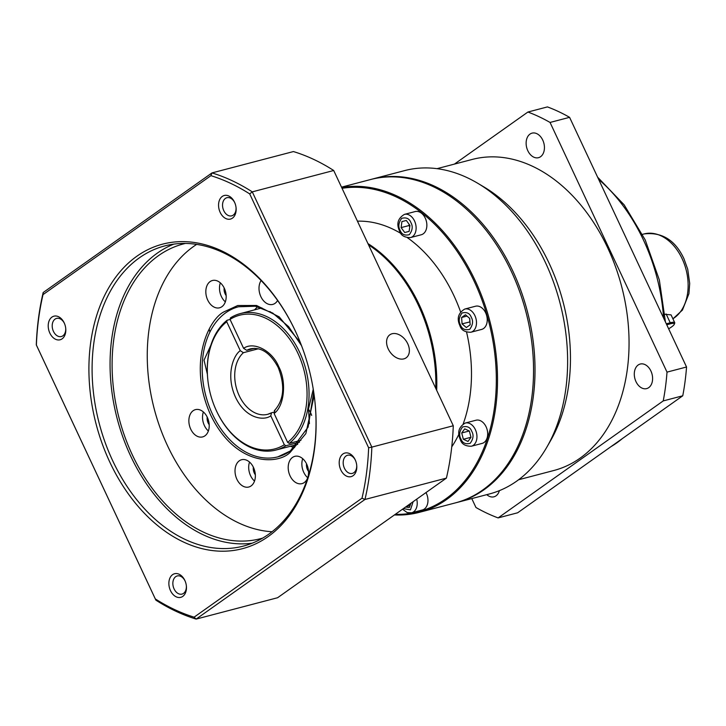 <?xml version="1.0" encoding="UTF-8"?>
<svg xmlns="http://www.w3.org/2000/svg" width="726" height="726" viewBox="0 0 726 726"><rect width="100%" height="100%" fill="white"/><g stroke="black" fill="none" stroke-linecap="round" stroke-linejoin="round"><path stroke-width="1.09" d="M518.618 479.741L553.802 470.512A160.8 112.312 -104.7 0 0 607.707 247.875A160.8 112.312 -104.7 0 0 472.218 159.439L437.034 168.659M371.249 179.358A167.143 116.741 75.3 0 1 371.984 179.159L404.6 170.61A167.143 116.741 75.3 0 1 477.654 183.224L483.906 186.936A160.8 112.312 75.3 0 1 549.119 263.239A160.8 112.312 75.3 0 1 550.499 440.809L546.869 447.116A167.143 116.741 75.3 0 1 489.406 493.961L456.799 502.519A167.143 116.741 75.3 0 1 456.064 502.71M477.654 183.224A167.143 116.741 75.3 0 1 545.435 262.54A167.143 116.741 75.3 0 1 546.869 447.116M371.984 179.159A167.143 116.741 75.3 0 1 512.828 271.088A167.143 116.741 75.3 0 1 484.106 489.678A167.143 116.741 75.3 0 1 456.799 502.519M635.976 381.622A12.696 8.866 75.3 0 1 640.232 364.044A12.696 8.866 75.3 0 1 650.923 371.031A12.696 8.866 75.3 0 1 646.666 388.601A12.696 8.866 75.3 0 1 635.976 381.622M527.811 150.709A12.696 8.866 75.3 0 1 532.058 133.13A12.696 8.866 75.3 0 1 542.758 140.118A12.696 8.866 75.3 0 1 538.501 157.687A12.696 8.866 75.3 0 1 527.811 150.709M664.934 314.285L671.069 314.884L674.717 322.671A14.103 2.568 -25.1 0 1 674.699 323.206L674.291 324.286A13.259 2.414 -25.1 0 1 668.646 328.805M471.782 498.59L475.957 507.501A214.397 149.747 -104.7 0 0 498.109 517.91L663.228 400.915A214.397 149.747 -104.7 0 0 667.012 372.12L550.054 122.449A214.397 149.747 -104.7 0 0 527.911 112.031L454.422 164.103M499.388 490.649A12.696 8.866 75.3 0 1 493.952 496.811A12.696 8.866 75.3 0 1 486.774 494.651M550.054 122.449L569.583 117.331A214.397 149.747 -104.7 0 0 547.44 106.913L527.911 112.031M569.583 117.331L686.542 367.002L667.012 372.12M663.228 400.915L682.758 395.788A214.397 149.747 -104.7 0 0 686.542 367.002M682.758 395.788L517.638 512.792L498.109 517.91M666.305 323.805L670.252 322.771A14.103 2.568 -25.1 0 1 674.717 322.671M666.749 324.758L670.107 323.878A13.259 2.414 -25.1 0 1 674.291 324.286M274.873 410.417L274.101 413.457L287.65 442.388L289.22 443.386L300.945 440.31M341.51 187.154L370.523 179.549A167.143 116.741 75.3 0 1 511.358 271.479A167.143 116.741 75.3 0 1 455.329 502.9L419.301 512.347A167.143 116.741 75.3 0 1 394.409 514.952M341.647 187.462A167.143 116.741 75.3 0 1 475.33 280.926A167.143 116.741 75.3 0 1 419.301 512.347M342.046 188.306A166.299 116.151 75.3 0 1 474.241 281.434A166.299 116.151 75.3 0 1 395.289 514.335M404.436 214.379L415.172 211.565A11.988 8.376 75.3 0 1 425.273 218.154A11.988 8.376 75.3 0 1 421.261 234.761L410.517 237.574A11.988 8.376 75.3 0 0 414.537 220.976A11.988 8.376 75.3 0 0 404.436 214.379C397.875 218.272 396.242 223.808 399.518 231.004C400.87 235.433 404.536 237.62 410.517 237.574M464.803 309.04L475.548 306.227A11.988 8.376 75.3 0 1 485.649 312.824A11.988 8.376 75.3 0 1 481.628 329.423L470.884 332.236A11.988 8.376 75.3 0 0 474.904 315.638A11.988 8.376 75.3 0 0 464.803 309.04C458.251 312.933 456.609 318.478 459.894 325.665C461.237 330.094 464.903 332.281 470.884 332.236M465.266 423.04L476.002 420.227A11.988 8.376 75.3 0 1 486.102 426.815A11.988 8.376 75.3 0 1 482.091 443.414L471.346 446.236A11.988 8.376 75.3 0 0 475.367 429.638A11.988 8.376 75.3 0 0 465.266 423.04C458.705 426.933 457.071 432.469 460.348 439.657C461.7 444.085 465.366 446.281 471.346 446.236M425.99 492.582A11.988 8.376 75.3 0 1 426.38 493.371A11.988 8.376 75.3 0 1 422.369 509.97L411.624 512.783A11.988 8.376 75.3 0 0 416.706 499.152M407.44 237.72A131.887 92.111 75.3 0 1 453.977 295.791A131.887 92.111 75.3 0 1 460.602 311.908M466.564 332.081A131.887 92.111 75.3 0 1 463.179 423.957M458.914 434.175A131.887 92.111 75.3 0 1 451.744 446.862M367.946 243.591A131.887 92.111 75.3 0 1 419.31 304.884A131.887 92.111 75.3 0 1 436.662 390.289M368.536 244.853A131.887 92.111 75.3 0 1 418.339 305.138A131.887 92.111 75.3 0 1 435.763 388.374M258.356 348.779L243.41 352.7L240.279 350.685L226.721 321.754L227.111 320.239L230.069 319.467M289.22 443.386A70.522 49.259 75.3 0 0 299.693 352.382A70.522 49.259 75.3 0 0 240.27 313.596A70.522 49.259 75.3 0 0 230.432 317.888L230.042 319.404L243.6 348.335L246.731 350.34L254.454 348.317M278.357 316.972L269.818 311.536M309.412 423.567L308.486 408.974L313.26 389.218M357.437 221.167A131.887 92.111 75.3 0 1 401.033 233.536M409.936 225.369L406.315 220.468L401.905 221.593L401.115 227.61L404.727 232.511L409.137 231.385L409.936 225.369M470.167 324.821L469.731 318.433L465.457 314.766L461.618 317.489L462.054 323.869L466.328 327.535L470.167 324.821M467.989 441.453L470.983 437.333L469.359 431.026L464.722 428.839L461.718 432.968L463.351 439.275L467.989 441.453M405.553 507.057L409.346 507.501L410.943 503.236M404.727 232.511L409.146 231.358M401.115 227.61L408.929 225.568L409.754 226.694M409.101 224.234L408.929 225.568M462.054 323.869L469.967 321.908M469.631 318.351L469.867 321.827M461.618 317.489L466.99 316.082M463.351 439.275L470.974 437.279M461.718 432.968L469.277 430.99M406.297 506.53L410.081 505.532M299.539 442.161L285.899 445.746L284.329 444.739L270.78 415.807L271.551 412.776L273.775 412.196M270.998 413.067A33.85 23.64 75.3 0 1 267.731 414.301L271.551 412.776M285.899 445.746A70.522 49.259 75.3 0 1 276.052 450.029A70.522 49.259 75.3 0 1 215.558 408.874L215.44 408.593A69.115 48.27 75.3 0 1 207.79 379.453A69.115 48.27 75.3 0 1 226.721 321.754M207.79 379.453L207.763 379.144A70.522 49.259 75.3 0 1 227.111 320.239M284.329 444.739A69.115 48.27 75.3 0 1 215.44 408.593M230.042 319.404A69.115 48.27 75.3 0 1 297.887 353.226A69.115 48.27 75.3 0 1 287.65 442.388M311.663 415.426A15.518 10.736 54.7 0 0 308.468 409.219M407.74 343.752A14.103 9.765 54.7 0 0 389.817 334.804A14.103 9.765 54.7 0 0 388.21 348.879A14.103 9.765 54.7 0 0 406.124 357.827A14.103 9.765 54.7 0 0 407.74 343.752M226.149 295.555A7.759 5.418 75.3 0 1 224.153 287.95M209.188 424.674A7.759 5.418 75.3 0 1 207.191 417.069M255.343 474.777A7.759 5.418 75.3 0 1 253.347 467.172M308.523 471.392A7.759 5.418 75.3 0 1 306.526 463.787M207.391 374.271L204.024 360.169L210.867 345.204M257.676 306.699A77.582 54.187 -104.7 0 0 254.563 309.848M290.346 446.281A77.582 54.187 -104.7 0 0 294.611 447.497M62.1 338.842A12.197 8.521 75.3 0 1 49.831 333.071A12.197 8.521 75.3 0 1 51.927 317.117A12.197 8.521 75.3 0 1 64.387 323.297A12.197 8.521 75.3 0 1 65.73 328.442A12.197 8.521 75.3 0 1 62.1 338.842M64.514 323.605A9.374 6.552 -104.7 0 0 56.592 318.396A9.374 6.552 -104.7 0 0 55.058 319.122A9.374 6.552 -104.7 0 0 52.989 330.276A9.374 6.552 -104.7 0 0 61.347 336.537A9.374 6.552 -104.7 0 0 62.881 335.82A9.374 6.552 -104.7 0 0 65.694 328.116M353.09 475.702A12.197 8.521 75.3 0 1 340.821 469.931A12.197 8.521 75.3 0 1 342.917 453.986A12.197 8.521 75.3 0 1 355.368 460.166A12.197 8.521 75.3 0 1 356.72 465.302A12.197 8.521 75.3 0 1 353.09 475.702M355.495 460.465A9.374 6.552 -104.7 0 0 347.572 455.266A9.374 6.552 -104.7 0 0 346.039 455.982A9.374 6.552 -104.7 0 0 343.979 467.145A9.374 6.552 -104.7 0 0 352.337 473.397A9.374 6.552 -104.7 0 0 353.861 472.68A9.374 6.552 -104.7 0 0 356.684 464.976M297.696 336.238A155.155 108.374 -104.7 0 0 295.446 331.256A155.155 108.374 -104.7 0 0 164.702 245.923A155.155 108.374 -104.7 0 0 139.356 257.839A155.155 108.374 -104.7 0 0 112.693 460.747A155.155 108.374 -104.7 0 0 243.437 546.079A155.155 108.374 -104.7 0 0 268.792 534.164A155.155 108.374 -104.7 0 0 314.975 402.122M109.807 462.099A157.415 109.944 75.3 0 1 136.851 256.242A157.415 109.944 75.3 0 1 295.21 330.729A157.415 109.944 75.3 0 1 297.596 336.011A157.415 109.944 75.3 0 1 315.002 402.367A157.415 109.944 75.3 0 1 244.426 548.13A157.415 109.944 75.3 0 1 109.807 462.099M234.852 202.908A9.374 6.552 -104.7 0 0 234.825 202.863A9.374 6.552 -104.7 0 0 226.929 197.708A9.374 6.552 -104.7 0 0 225.396 198.425A9.374 6.552 -104.7 0 0 223.78 210.685A9.374 6.552 -104.7 0 0 231.685 215.84A9.374 6.552 -104.7 0 0 233.218 215.123A9.374 6.552 -104.7 0 0 236.032 207.418M220.169 212.373A12.197 8.521 75.3 0 1 222.265 196.428A12.197 8.521 75.3 0 1 234.534 202.2A12.197 8.521 75.3 0 1 234.716 202.608A12.197 8.521 75.3 0 1 236.068 207.745A12.197 8.521 75.3 0 1 230.596 219.043A12.197 8.521 75.3 0 1 220.169 212.373M185.157 581.163A9.374 6.552 -104.7 0 0 185.139 581.118A9.374 6.552 -104.7 0 0 177.235 575.954A9.374 6.552 -104.7 0 0 175.71 576.68A9.374 6.552 -104.7 0 0 174.095 588.94A9.374 6.552 -104.7 0 0 181.999 594.095A9.374 6.552 -104.7 0 0 183.524 593.378A9.374 6.552 -104.7 0 0 186.346 585.673M170.483 590.628A12.197 8.521 75.3 0 1 172.579 574.674A12.197 8.521 75.3 0 1 184.849 580.446A12.197 8.521 75.3 0 1 185.03 580.854A12.197 8.521 75.3 0 1 186.382 586A12.197 8.521 75.3 0 1 180.91 597.298A12.197 8.521 75.3 0 1 170.483 590.628M221.884 306.708A14.103 9.855 75.3 0 1 219.579 307.797A14.103 9.855 75.3 0 1 207.01 298.377A14.103 9.855 75.3 0 1 210.123 281.588A14.103 9.855 75.3 0 1 212.428 280.508A14.103 9.855 75.3 0 1 224.996 289.919A14.103 9.855 75.3 0 1 221.884 306.708M220.341 282.85A14.103 9.855 -104.7 0 0 225.332 301.862M277.595 300.491A14.103 9.855 75.3 0 1 275.063 303.332A14.103 9.855 75.3 0 1 272.758 304.412A14.103 9.855 75.3 0 1 261.006 296.934A14.103 9.855 75.3 0 1 261.097 280.526M204.923 435.836A14.103 9.855 75.3 0 1 202.618 436.916A14.103 9.855 75.3 0 1 190.049 427.496A14.103 9.855 75.3 0 1 193.161 410.707A14.103 9.855 75.3 0 1 195.466 409.627A14.103 9.855 75.3 0 1 208.035 419.047A14.103 9.855 75.3 0 1 204.923 435.836M203.38 411.969A14.103 9.855 -104.7 0 0 208.371 430.99M251.078 485.93A14.103 9.855 75.3 0 1 248.773 487.019A14.103 9.855 75.3 0 1 236.204 477.599A14.103 9.855 75.3 0 1 239.308 460.81A14.103 9.855 75.3 0 1 241.613 459.73A14.103 9.855 75.3 0 1 254.182 469.15A14.103 9.855 75.3 0 1 251.078 485.93M249.535 462.072A14.103 9.855 -104.7 0 0 254.527 481.084M304.258 482.554A14.103 9.855 75.3 0 1 301.952 483.634A14.103 9.855 75.3 0 1 289.384 474.223A14.103 9.855 75.3 0 1 292.487 457.434A14.103 9.855 75.3 0 1 294.792 456.345A14.103 9.855 75.3 0 1 307.361 465.765A14.103 9.855 75.3 0 1 304.258 482.554M302.715 458.687A14.103 9.855 -104.7 0 0 307.697 477.708M173.832 244.118A155.155 108.374 -104.7 0 0 157.315 253.129A155.155 108.374 -104.7 0 0 120.961 431.516A155.155 108.374 -104.7 0 0 252.276 543.175M262.712 538.075A152.333 106.395 75.3 0 1 260.688 538.647A152.333 106.395 75.3 0 1 124.917 436.943A152.333 106.395 75.3 0 1 158.495 255.643A152.333 106.395 75.3 0 1 183.388 243.936A152.333 106.395 75.3 0 1 185.429 243.437M196.673 244.381A152.333 106.395 -104.7 0 0 193.642 246.423A152.333 106.395 -104.7 0 0 154.928 411.515A152.333 106.395 -104.7 0 0 272.041 531.741M453.278 425.754L371.839 447.116L252.276 191.864A232.737 162.551 75.3 0 0 211.992 172.915L43.179 292.533A232.737 162.551 75.3 0 0 36.3 344.895L36.391 345.059A230.478 160.981 75.3 0 1 43.015 294.62L210.912 175.665L211.992 172.915L293.422 151.562A232.737 162.551 75.3 0 1 333.706 170.501L453.278 425.754A232.737 162.551 75.3 0 1 446.399 478.116L277.586 597.734L196.147 619.087L364.96 499.479L446.399 478.116M210.912 175.665A230.478 160.981 75.3 0 1 249.708 193.906L252.276 191.864L333.706 170.501M249.708 193.906L368.626 447.77L371.839 447.116A232.737 162.551 75.3 0 1 364.96 499.479L362.002 498.199L194.105 617.164L196.147 619.087A232.737 162.551 75.3 0 1 155.872 600.139L36.3 344.895M43.015 294.62L43.179 292.533M368.626 447.77A230.478 160.981 75.3 0 1 362.002 498.199M194.105 617.164A230.478 160.981 75.3 0 1 155.31 598.914L155.872 600.139M155.31 598.914L36.391 345.059M663.573 317.97A155.155 108.374 -104.7 0 0 643.436 239.988A155.155 108.374 -104.7 0 0 598.687 179.449M672.884 318.759A45.139 31.527 -104.7 0 0 682.15 258.746A45.139 31.527 -104.7 0 0 644.116 233.926C661.976 231.875 675.253 240.143 683.937 258.71L687.722 269.219L689.7 283.449L688.92 293.721L682.44 310.066L672.929 318.85M611.02 446.617A155.155 108.374 -104.7 0 0 622.3 438.631M670.107 323.878L670.252 322.771L666.132 313.977M400.126 230.314C398.011 226.675 398.529 222.673 401.696 218.326C406.342 217.138 409.419 218.59 410.925 222.664C413.04 226.303 412.513 230.305 409.346 234.652C404.7 235.841 401.623 234.389 400.126 230.314M460.493 324.976C458.378 321.337 458.905 317.344 462.072 312.988C466.718 311.808 469.795 313.251 471.292 317.326C473.406 320.974 472.88 324.967 469.722 329.314C465.067 330.502 461.999 329.06 460.493 324.976M460.956 438.976C458.841 435.337 459.367 431.335 462.526 426.988C467.172 425.799 470.248 427.251 471.755 431.326C473.869 434.965 473.343 438.967 470.176 443.314C465.529 444.503 462.453 443.051 460.956 438.976M274.101 413.457C284.329 406.251 286.797 381.586 278.784 366.766C272.377 350.803 253.791 341.066 243.6 348.335M267.731 414.301A33.85 23.64 75.3 0 1 239.208 395.688A33.85 23.64 75.3 0 1 243.41 352.7M246.731 350.34A33.85 23.64 75.3 0 1 250.552 348.816C261.206 346.801 270.417 353.017 278.185 367.456C285.282 385.769 283.993 400.189 274.301 410.725M413.139 501.684L410.453 509.861L403.347 508.617M209.878 332.172L209.242 329.159M240.279 350.685C233.572 354.96 225.359 375.215 235.587 397.376C246.041 419.374 264.409 420.799 270.78 415.807M300.265 342.4L279.183 316.854L256.532 305.474L237.747 305.519L224.243 311.735C209.306 318.551 186.918 362.519 210.667 415.036C235.687 466.646 277.849 464.876 290.137 452.407L305.855 433.613L314.195 395.488M290.128 451.173A77.582 54.187 75.3 0 1 277.849 456.854A77.582 54.187 75.3 0 1 208.707 405.063A77.582 54.187 75.3 0 1 225.804 312.734A77.582 54.187 75.3 0 1 238.482 306.771L255.407 306.227L272.686 313.042L288.603 326.627L301.544 345.676M597.634 177.198L624.151 204.841L645.223 239.943L659.344 279.991L665.415 321.89M624.805 436.852L610.167 447.234M644.116 233.926L642.501 234.344M240.27 313.596L261.904 307.924M402.513 509.216L407.177 512.583L411.624 512.783M276.052 450.029L297.687 444.357M313.696 392.004L308.105 427.133L290.3 451L277.849 456.854"/></g></svg>
